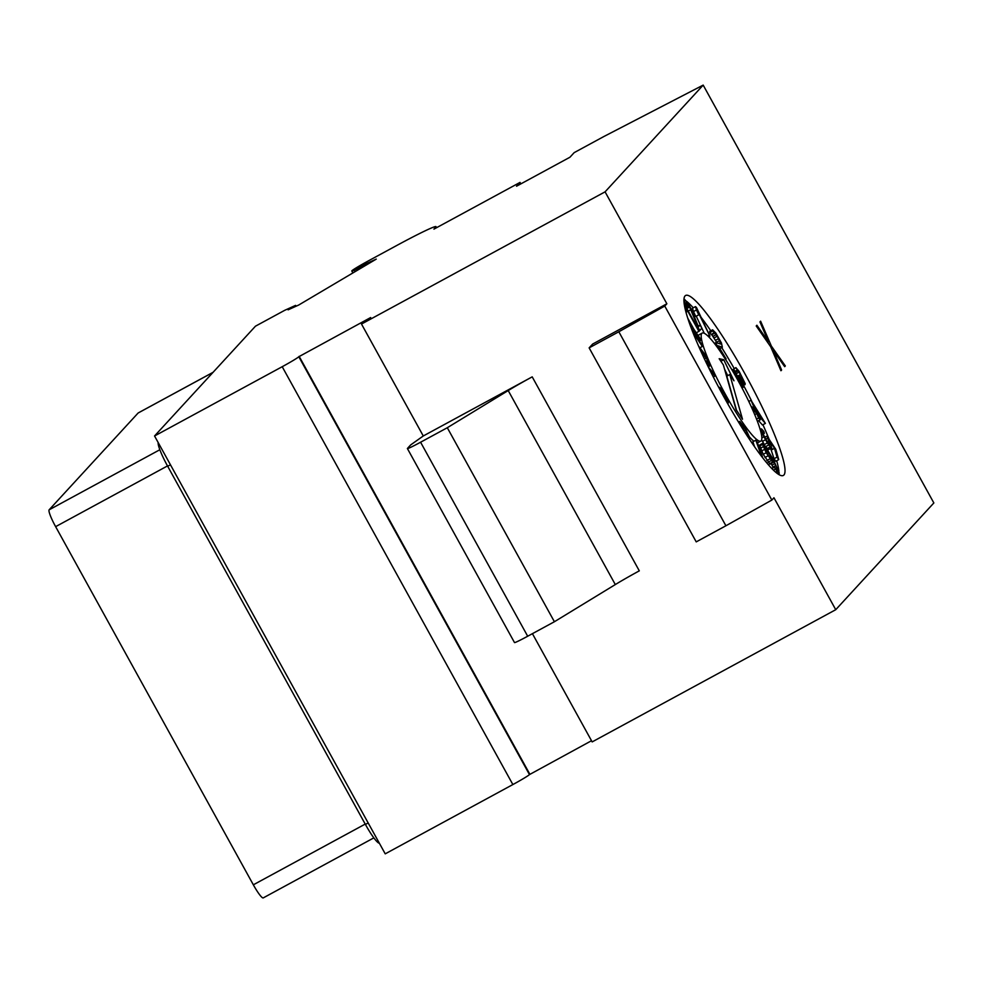 <?xml version="1.0" encoding="UTF-8"?>
<svg xmlns="http://www.w3.org/2000/svg" width="983" height="983" viewBox="0 0 983 983"><rect width="100%" height="100%" fill="white"/><g stroke="black" fill="none" stroke-linecap="round" stroke-linejoin="round"><path stroke-width="1.47" d="M358.721 269.489L358.107 268.384L365.602 263.935L376.256 259.107L298.758 305L288.105 309.829L295.6 305.381L284.701 310.321L255.469 326.184L154.552 435.985L385.225 853.846L512.868 784.557A17.067 0.836 -28.9 0 0 529.468 774.592L591.508 740.727M352.885 272.955L351.791 270.976A17.067 0.836 -28.9 0 1 368.49 260.814L396.444 245.652A51.202 2.507 151.1 0 1 435.997 226.643A51.202 2.507 151.1 0 1 435.702 227.22L433.945 229.125L520.032 182.408L516.517 186.229L569.943 157.231L574.17 152.635L603.857 136.526L703.177 85.103L933.85 502.952L835.747 609.693L592.159 741.907L532.417 633.666M365.602 263.935L366.204 265.054M358.107 268.384L354.236 270.128A17.067 0.836 -28.9 0 1 351.791 270.976M154.552 435.985L282.207 366.708A17.067 0.836 -28.9 0 0 298.807 356.731L370.677 317.534L361.498 324.046L605.073 191.845L703.177 85.103M520.843 183.882L520.032 182.408M835.747 609.693L773.953 497.767L771.852 500.064L664.754 306.057L666.867 303.772L605.073 191.845M745.028 373.995A102.404 14.77 61.5 0 0 685.63 295.465A102.404 14.77 61.5 0 0 723.93 396.948A102.404 14.77 61.5 0 0 783.328 475.465A102.404 14.77 61.5 0 0 745.028 373.995M756.885 325.25L756.222 325.975L770.721 346.802L780.944 370.738L781.596 370.026L773.154 350.255L784.68 366.671L785.331 365.959L771.372 346.077L760.621 321.195L759.957 321.908L768.411 341.679L756.885 325.25M423.28 435.973L532.208 376.858L639.306 570.853A34.135 1.671 151.1 0 0 615.309 584.566L554.4 621.735L447.302 427.728L420.589 442.227A17.067 0.836 151.1 0 1 407.404 448.567A17.067 0.836 151.1 0 1 407.503 448.371L410.661 444.93L423.28 435.973L361.498 324.046M666.867 303.772L592.651 344.05L589.136 347.871L696.222 541.879L725.909 525.77L618.823 331.762L589.136 347.871M664.754 306.057L618.823 331.762M771.852 500.064L725.909 525.77M447.302 427.728L508.211 390.558A34.135 1.671 151.1 0 1 532.208 376.858M407.404 448.567L514.502 642.575A17.067 0.836 151.1 0 0 527.687 636.234L554.4 621.735M299.151 356.35L529.825 774.211M295.6 305.381L296.067 306.217M158.202 442.583A24.415 3.527 61.5 0 0 167.675 466.249L365.393 824.405A24.415 3.527 61.5 0 0 379.254 843.193L379.352 843.205M213.041 372.348L138.112 413.02L49.15 509.808L159.848 449.735M263.346 897.823A17.067 2.458 -118.5 0 1 263.247 897.897A17.067 2.458 -118.5 0 1 253.344 884.811L55.626 526.655A17.067 2.458 -118.5 0 1 49.15 509.808M734.203 368.514A102.404 14.77 61.5 0 0 721.719 347.564M710.807 330.804A102.404 14.77 61.5 0 0 701.063 317.288M693.261 307.814A102.404 14.77 61.5 0 0 686.736 301.437M779.064 474.691A102.404 14.77 61.5 0 0 779.077 473.253M778.917 471.189A102.404 14.77 61.5 0 0 776.693 460.744M769.222 439.499A102.404 14.77 61.5 0 0 762.931 424.73M751.59 400.917A102.404 14.77 61.5 0 0 743.922 386.11M749.353 436.808A61.438 8.859 61.5 0 0 753.875 441.256M757.463 442.829A61.438 8.859 61.5 0 0 757.844 442.682L760.817 441.072A61.438 8.859 61.5 0 0 737.84 380.188A61.438 8.859 61.5 0 0 702.194 333.077A61.438 8.859 61.5 0 0 725.184 393.962A61.438 8.859 61.5 0 0 760.817 441.072M702.194 333.077L699.232 334.687A61.438 8.859 61.5 0 0 698.385 335.965M700.277 347.589A61.438 8.859 61.5 0 0 700.498 348.277M695.472 306.61L692.499 308.22L693.494 311.574L695.78 316.452L698.753 314.843L697.758 311.488L709.935 336.186L696.492 307.519L695.472 306.61L696.455 309.964L698.753 314.843M696.247 316.207L704.258 333.286M712.626 329.809L709.652 331.431L709.837 332.573L711.164 334.576L714.334 332.598L717.209 336.223L720.772 343.313L720.674 344.062L715.956 342.6L716.509 344.541L726.13 358.893L718.094 345.783L722.345 347.22L721.436 342.981L715.857 333.077L712.626 329.809L714.137 332.967M711.569 334.355L717.049 342.932M743.787 385.373L745.225 383.702L739.081 371.279L735.862 367.605L733.048 369.51M735.481 373.061L737.741 376.698M758.618 420.675L762.439 425L765.401 423.39L751 400.253L755.595 410.906L751.921 406.741L753.076 409.407L756.75 413.573L758.655 418.021L760.228 419.802L758.323 415.354L765.401 423.39M761.641 439.892L764.369 444.586L767.305 442.928L771.311 448.039L771.286 445.213L769.062 440.126L774.518 448.285L777.025 457.095L778.733 459.639L775.784 449.305L766.924 436.059L770.107 444.488L769.689 445.09L767.895 442.94L763.287 434.302L762.759 431.77L764.369 433.306L763.852 431.476L761.555 428.932L761.063 429.927L762.353 433.786L767.305 442.928M766.31 447.351L768.337 449.649L771.901 448.039M770.733 448.678L774.051 458.705L775.759 461.248L778.733 459.639M762.796 443.173L759.54 445.115L763.213 454.318L770.058 464.16L773.314 462.231L772.208 458.348L777.406 468.965L777.234 470.169L774.371 467.183L777.049 471.373L779.273 473.032L773.203 459.307L763.447 443.493L762.796 443.173L762.562 444.451L766.187 452.708L773.019 462.551M771.163 463.558L773.24 467.638M762.857 458.053L756.947 441.367L755.816 440.2L752.855 441.809L754.649 446.884M687.768 318.173L693.851 329.207M723.365 364.963L736.095 409.641L742.497 419.225L729.779 374.535L733.969 380.802L723.721 359.717L719.175 358.709L723.365 364.963M723.721 359.717L720.883 361.265M727.715 375.653L724.569 369.19M729.779 374.535L726.806 376.157L736.537 410.316M708.731 336.85L709.935 336.186M707.76 335.903L708.915 335.277M693.494 311.574L696.455 309.964M714.408 343.436L715.956 342.6M715.624 345.021L716.509 344.541M719.851 343.804L720.772 343.313M718.806 343.485L720.551 342.539M716.718 342.182L719.679 340.573M715.685 340.216L718.659 338.607M714.248 337.833L717.209 336.223M713.179 336.235L716.14 334.625M711.95 334.625L714.924 333.016M709.837 332.573L712.798 330.964M719.937 348.535L722.345 347.22M725.442 359.274L726.13 358.893M741.305 386.602L743.898 386.724L742.374 382.018L745.053 384.685M741.784 387.511L743.099 386.798M740.543 385.164L741.354 384.722L742.325 386.049M739.499 383.223L740.113 382.891L741.354 384.722M738.43 381.269L740.113 382.891M736.218 377.288L738.933 380.986M735.087 375.285L735.714 374.941L736.734 377.005M733.92 373.245L734.768 372.778L735.714 374.941M733.023 371.709L734.092 371.132L734.768 372.778M732.396 370.628L733.76 369.891L734.092 371.132M732.052 370.05L733.711 369.153L733.76 369.891M742.104 384.476L733.711 369.153M741.194 383.505L742.276 382.928L742.534 384.242M740.199 382.031L741.6 381.269L742.276 382.928M738.466 379.057L740.027 378.197L741.6 381.269M737.373 377.067L738.933 376.206L740.027 378.197M737.299 376.931L738.933 376.206M743.615 382.154L739.228 375.887M742.62 381.281L743.504 380.802L743.824 382.031M741.575 379.819L742.829 379.143L743.504 380.802M740.052 377.374L741.526 376.575L742.829 379.143M737.459 376.194L740.432 374.584L741.526 376.575M736.009 373.786L738.983 372.176L740.432 374.584M735.235 372.348L738.012 370.849L738.983 372.176M734.928 371.353L737.238 370.099L738.012 370.849M735.862 367.605L737.238 370.099M743.676 384.943L744.475 384.513M742.005 387.929L743.603 387.056M757.389 421.338L760.228 419.802M756.554 419.163L758.655 418.021M754.735 414.666L756.75 413.573M748.788 401.457L751 400.253M753.924 405.143L762.157 418.353L757.168 412.7L753.924 405.143M765.622 439.229L767.526 438.197M767.182 441.871L768.89 440.937M764.602 437.324L766.924 436.059M774.051 458.705L777.025 457.095M771.544 449.895L774.518 448.285M768.337 449.649L771.311 448.039M767.231 448.518L770.205 446.909M765.769 446.54L768.669 444.967M762.464 441.392L765.425 439.782M761.825 437.902L763.803 436.833M761.37 434.314L762.353 433.786M760.879 432.127L761.579 431.758M760.387 430.296L761.063 429.927M760.129 429.374L760.965 428.92M763.189 433.945L764.369 433.306M769.456 444.832L770.107 444.488M768.239 443.394L769.578 442.657M766.838 460.548L769.812 458.938M768.067 462.256L771.041 460.646M764.971 457.5L767.932 455.891M763.213 454.318L766.187 452.708M761.579 451.013L764.553 449.403M760.35 448.285L763.324 446.675M759.601 446.061L762.562 444.451M759.54 445.115L762.501 443.493M777.86 473.917L779.04 473.278M777.332 473.548L778.401 472.97M775.612 472.159L777.049 471.373M773.412 470.157L775.476 469.026M771.827 468.559L774.371 467.183M771.729 468.461L774.653 466.864M776.484 469.456L777.406 468.965M775.55 468.227L776.877 467.503M772.982 467.072L775.943 465.463M771.987 465.106L774.948 463.497M769.406 463.841L772.38 462.231M768.989 456.776L764.897 449.022L764.614 446.294L770.34 455.301L771.213 459.442L768.989 456.776M764.295 447.191L765.143 446.737M764.713 448.518L766.015 447.818M765.56 450.472L767.182 449.587M766.507 452.401L768.288 451.43M767.539 454.318L769.345 453.335M768.657 456.223L770.34 455.301M769.492 457.476L770.918 456.702M770.451 458.705L771.446 458.164M755.816 440.2L761.53 456.333M739.658 423.968L741.17 426.389M739.044 422.96L739.781 422.555L740.113 423.722M738.516 422.088L739.757 421.412L739.781 422.555M749.501 439.352L749.39 436.919L745.507 428.662L739.757 421.412M744.119 431.07L741.108 424.558L744.34 427.826L748.051 434.928L748.026 436.452L746.441 434.695M742.792 428.662L744.34 427.826M743.898 430.689L745.519 429.804M745.335 432.975L746.81 432.176M747.055 435.469L748.051 434.928M741.391 425.528L742.312 425.025M741.993 426.929L743.271 426.229M727.543 403.411L728.292 402.231L725.319 395.117L721.178 388.482L718.426 386.786M726.191 400.917L726.965 400.486L728.342 402.981M725.7 399.762L726.646 399.245L726.965 400.486M724.913 398.164L725.97 397.599L726.646 399.245M724.115 396.616L725.221 396.026L725.97 397.599M722.431 393.655L723.574 393.04L725.221 396.026M721.571 392.217L722.677 391.627L723.574 393.04M720.625 390.878L721.694 390.3L722.677 391.627M720.134 389.981L721.694 390.3M719.912 389.575L720.92 389.551M719.765 389.28L720.428 389.293M726.339 401.273L720.662 390.951M713.326 376.993L715.01 376.084L713.867 373.417L708.485 367.31M710.009 370.407L715.01 376.084M706.519 363.268L709.726 366.008L708.89 361.867L704.369 353.573L698.63 346.151M708.239 366.819L709.726 366.008M707.981 366.29L709.062 365.701M707.686 365.676L708.46 365.258M699.638 348.424L707.576 360.38L708.313 363.046L705.327 360.786M701.715 353.032L702.919 352.381M703.496 356.89L705.253 355.932M704.442 358.906L706.359 357.861M705.819 361.339L707.576 360.38M707.305 362.825L708.264 362.309M700.019 347.724L702.366 346.458L701.85 344.628L691.848 329.698M692.806 332.18L702.366 346.458M699.429 341.027L700.633 340.376L700.117 338.557L689.046 322.031M689.82 324.23L700.633 340.376M696.296 332.844L699.282 331.038L684.18 303.673M685.999 312.225L687.363 311.476L685.262 306.647L698.938 331.418M684.66 306.585L687.363 311.476M697.426 327.658L698.004 327.351L699.749 330.521L701.862 328.224L700.105 325.054L698.471 326.835L691.282 309.24L687.781 302.887L684.512 299.336L684.684 302.199L687.191 307.593L686.208 302.58L689.599 307.015L698.004 327.351M688.284 311.095L690.877 309.682M686.847 308.502L689.599 307.015M687.203 306.659L688.886 305.75M686.355 304.705L687.719 303.968M685.999 303.354L686.847 302.887M686.539 307.949L687.191 307.593M685.126 305.381L685.851 304.988M684.057 302.543L684.684 302.199M698.176 326.098L700.105 325.054M768.411 341.679L767.502 342.182M771.372 346.077L770.537 346.544M768.436 343.522L767.784 342.023M785.331 365.959L784.495 366.413M773.154 350.255L772.368 350.673M781.596 370.026L780.821 370.456M355.072 271.652L354.236 270.128M436.108 227.958L435.702 227.22M527.687 636.234L420.589 442.227M508.211 390.558L615.309 584.566M298.807 356.731L529.468 774.592M282.207 366.708L512.868 784.557M170.477 464.836L167.675 466.249M368.195 822.992L365.393 824.405M55.626 526.655L167.503 465.93M253.344 884.811L365.221 824.086M435.997 226.643L436.575 227.7M373.835 837.872L263.247 897.897M213.09 372.299L138.21 412.946"/></g></svg>
